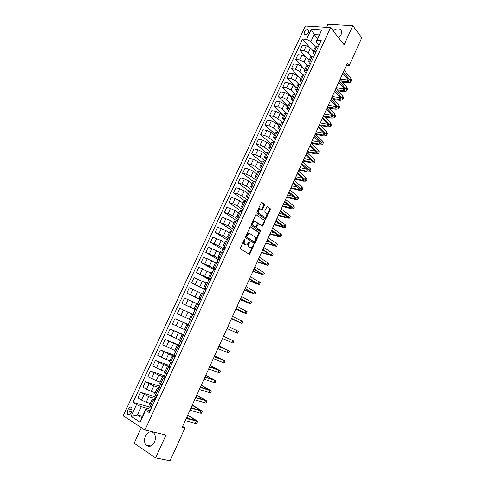 <?xml version="1.0" encoding="UTF-8"?>
<svg xmlns="http://www.w3.org/2000/svg" width="485" height="485" viewBox="0 0 485 485"><rect width="100%" height="100%" fill="white"/><g stroke="black" fill="none" stroke-linecap="round" stroke-linejoin="round"><path stroke-width="0.73" d="M245.01 239.026L244.422 239.366L240.536 247.829L240.657 248.932L249.599 254.413L253.928 245.562L253.643 244.767L251.091 247.883L249.423 247.295C248.569 246.55 248.447 245.38 249.054 243.791L249.551 242.706L249.254 241.906L246.689 245.04L244.973 244.434C244.107 243.682 243.979 242.5 244.598 240.899L245.01 239.026M338.736 37.915L341.119 34.805L341.525 31.107C339.912 28.233 337.123 28.142 333.165 30.84M145.421 436.076C144.021 439.543 144.197 442.496 145.961 444.939C149.01 447.503 151.853 446.558 154.491 442.102C155.867 438.664 155.703 435.736 153.994 433.317C150.926 430.68 148.07 431.601 145.421 436.076M304.289 31.955L304.107 33.58C305.38 35.005 306.866 34.562 308.557 32.252L308.739 30.64C307.466 29.209 305.98 29.646 304.289 31.955M264.41 205.331L264.307 204.209L261.973 202.463L261.148 202.9L256.904 212.151L257.014 213.273L265.641 219.305L270.284 209.708L270.187 208.605L267.108 206.495L264.834 210.896L264.937 212.006L266.313 213.018C267.284 214.661 266.938 216.092 265.271 217.298L264.422 217.159L258.954 213.212C257.953 211.563 258.299 210.12 259.984 208.889L262.118 209.756L264.41 205.331L263.749 205.143L263.646 204.021L261.542 202.445M141.347 427.661L134.163 443.199L155.576 457.882L166.003 435.045L144.918 430.001L330.594 27.572L344.144 44.784L352.85 25.711L361.798 37.727L349.255 65.39L347.436 63.141L182.233 427.176L184.991 427.891L182.578 426.406M155.576 457.882L170.096 460.75L184.991 427.891M250.763 226.901L249.92 227.368L245.634 236.722L245.749 237.832L254.292 243.44L255.116 242.961L259.305 233.77L259.202 232.673L250.557 226.841M251.285 224.403L256.05 214.6L264.707 220.608L264.81 221.706L262.524 226.119L258.535 223.664L256.832 226.786L256.941 227.895L260.457 230.32L260.178 231.442L251.4 225.519L251.285 224.403M265.598 219.311L265.865 218.729M131.047 413.05L131.938 411.141L131.823 407.703C130.623 406.63 129.471 407.012 128.367 408.849L127.476 410.753L127.597 414.214C128.798 415.275 129.944 414.887 131.047 413.05M144.918 430.001L123.202 415.754L305.362 26.008L330.594 27.572M142.499 416.294L137.455 414.984L141.808 417.779L145.664 409.461L145.597 410.286L149.241 412.571L321.209 40.485L317.026 40.164L315.929 41.91L319.191 34.859L314.165 34.502L310.909 41.51L315.45 46.887M145.597 410.286L140.08 422.205L131.029 416.33L136.497 404.581L141.293 406.721L150.738 409.322M149.968 407.109L132.987 402.38L136.497 404.581M132.987 402.38L302.531 39.036L306.568 39.352L311.206 29.397L321.694 30.082L317.026 40.164M352.85 25.711L327.872 24.25L326.453 27.318M346.539 65.111L349.255 65.39M141.293 406.721L137.455 414.984L131.029 416.33M317.493 38.521L314.165 34.502L311.206 29.397M305.477 56.49L299.991 50.252L302.222 45.475L306.247 45.814L310.576 47.966L313.328 51.186M299.991 50.252L304.016 50.616L308.345 52.768L311.285 56.151M304.816 69.573L295.692 59.473L297.929 54.672L301.949 55.06L306.29 57.212L309.072 60.376M295.692 59.473L299.706 59.885L304.053 62.031L307.126 65.487M300.603 78.673L291.382 68.737L293.625 63.911L297.632 64.347L301.979 66.493L304.798 69.616M291.382 68.737L295.377 69.191L299.736 71.337L302.979 74.884M296.377 87.809L287.047 78.036L289.302 73.193L293.292 73.671L297.657 75.818L300.506 78.885M287.047 78.036L291.03 78.534L295.401 80.686L298.857 84.354M292.128 96.988L282.694 87.373L284.962 82.511L288.939 83.032L293.31 85.184L296.196 88.203M282.694 87.373L286.665 87.918L291.048 90.071L294.759 93.896M287.866 106.203L278.323 96.751L280.597 91.871L284.568 92.435L288.951 94.587L291.867 97.552M278.323 96.751L282.282 97.346L286.677 99.492L290.685 103.511M283.579 115.454L273.934 106.173L276.22 101.268L280.172 101.88L284.568 104.032L287.52 106.949M273.934 106.173L277.881 106.809L282.282 108.955L286.629 113.187M279.281 124.748L269.527 115.63L271.818 110.707L275.765 111.368L280.172 113.514L283.155 116.376M269.527 115.63L273.461 116.315L277.875 118.461L282.591 122.917M274.959 134.078L265.101 125.13L267.405 120.183L271.333 120.892L275.753 123.038L278.766 125.851M265.101 125.13L269.023 125.864L273.449 128.01L278.572 132.708L277.026 132.411L274.692 137.467L276.244 137.776M270.624 143.451L260.651 134.672L262.967 129.701L266.883 130.459L271.315 132.605L274.364 135.363M260.651 134.672L264.561 135.448L268.999 137.601L274.189 142.214M266.265 152.86L256.189 144.251L258.511 139.262L262.415 140.068L266.859 142.214L269.945 144.918M256.189 144.251L260.087 145.082L264.537 147.228L269.781 151.75M261.894 162.311L251.703 153.872L254.037 148.865L257.929 149.713L262.385 151.866L265.501 154.515M251.703 153.872L255.589 154.751L260.051 156.898L265.356 161.329M257.499 171.799L247.198 163.536L249.545 158.51L253.425 159.407L257.887 161.553L261.045 164.148M247.198 163.536L251.072 164.463L255.546 166.61L260.912 170.95M253.158 181.384L242.676 173.248L245.034 168.192L248.896 169.138L253.376 171.29L256.565 173.83M242.676 173.248L246.532 174.218L251.018 176.364L256.444 180.614M249.235 191.333L238.135 182.99L240.499 177.916L244.349 178.916L248.841 181.063L252.067 183.548M238.135 182.99L241.979 184.015L246.477 186.161L251.957 190.314M245.198 201.226L233.57 192.781L235.946 187.689L239.784 188.732L244.288 190.884L247.544 193.309M233.57 192.781L237.401 193.854L241.912 196.007L247.459 200.062M240.742 210.866L228.987 202.615L231.375 197.498L235.201 198.595L239.711 200.742L243.009 203.112M228.987 202.615L232.806 203.742L237.329 205.889L242.93 209.847M236.268 220.542L224.385 212.497L226.78 207.356L230.593 208.501L235.122 210.648L238.45 212.957M224.385 212.497L228.186 213.667L232.721 215.813L238.39 219.675M231.769 230.26L219.766 222.415L222.172 217.25L230.508 220.596L233.873 222.851M219.766 222.415L228.095 225.786L233.825 229.55M227.259 240.02L215.122 232.376L217.541 227.192L225.871 230.587L229.278 232.782M215.122 232.376L223.452 235.801L229.247 239.463M222.724 249.817L210.46 242.385L212.885 237.177L221.215 240.621L224.658 242.761M210.46 242.385L218.79 245.859L224.64 249.423M218.171 259.663L205.773 252.436L208.21 247.204L216.54 250.703L220.02 252.782M205.773 252.436L214.103 255.959L220.02 259.426M213.594 269.551L201.069 262.531L203.518 257.274L211.848 260.827L215.358 262.846M201.069 262.531L209.393 266.107L215.376 269.472M209.005 279.481L196.346 272.667L198.808 267.393L210.684 272.952M196.346 272.667L204.67 276.298L210.714 279.56M204.391 289.448L191.599 282.852L194.073 277.553L205.986 283.107M191.599 282.852L206.028 289.697M199.759 299.463L186.834 293.085L189.314 287.757L201.263 293.304M186.834 293.085L201.323 299.875M195.103 309.527L182.045 303.361L184.536 298.008L196.522 303.549M182.045 303.361L196.601 310.097M183.397 309.988L180.887 315.389L177.231 313.68L179.735 308.308L194.333 315.001M180.887 315.389L189.271 319.209M188.18 324.495L174.915 318.651L189.568 325.314M174.915 318.651L172.399 324.047L184.476 329.57M183.482 334.662L170.077 329.042L184.791 335.65M170.077 329.042L167.549 334.462L179.662 339.973M178.753 344.877L165.209 339.482L179.99 346.035M165.209 339.482L162.675 344.926L174.824 350.425M174.012 355.135L160.329 349.964L168.628 354.008L175.17 356.469M160.329 349.964L157.777 355.432L166.076 359.506L169.962 360.925M169.247 365.435L155.418 360.494L163.718 364.593L170.326 366.945M155.418 360.494L152.86 365.987L161.153 370.116L165.082 371.474M164.457 375.784L150.489 371.074L158.783 375.226L165.464 377.469M150.489 371.074L147.919 376.59L156.206 380.78L160.177 382.065M159.65 386.181L145.536 381.701L153.83 385.914L160.577 388.036M145.536 381.701L142.954 387.242L151.241 391.486L155.255 392.711M154.818 396.621L140.565 392.371L148.846 396.645L155.667 398.658M140.565 392.371L137.97 397.942L141.487 400.113L146.252 402.247L150.308 403.399M150.114 410.674L145.664 409.461M155.115 399.852L152.242 399.222L154.63 400.901M160.098 389.073L157.261 388.376L159.674 389.988M165.052 378.349L162.257 377.579L164.694 379.124M169.986 367.672L167.234 366.83L169.689 368.315M174.903 357.045L172.181 356.135L174.667 357.554M179.789 346.466L177.11 345.484L179.614 346.842M184.658 335.935L182.02 334.886L184.542 336.184M189.502 325.447L186.901 324.332L189.447 325.568M196.637 310.018L194.091 308.799L196.667 309.945M201.427 299.651L198.923 298.366L201.517 299.451M206.198 289.327L203.73 287.981L206.349 289.005M210.951 279.051L208.514 277.638L211.157 278.602M215.673 268.823L213.279 267.344L215.94 268.253M220.384 258.638L218.026 257.092L220.705 257.947M225.07 248.496L222.748 246.889L225.446 247.683M229.738 238.402L227.447 236.735L230.169 237.468M234.382 228.35L232.127 226.622L234.867 227.301M239.008 218.347L236.789 216.552L239.548 217.177M243.609 208.38L241.427 206.531L244.204 207.095M248.193 198.462L246.047 196.552L248.841 197.062M252.758 188.586L250.642 186.616L253.461 187.071M257.305 178.753L255.225 176.722L258.056 177.128M261.827 168.968L259.784 166.876L262.634 167.222M266.332 159.219L264.319 157.067L267.187 157.364M270.818 149.513L268.835 147.307L271.727 147.549M275.286 139.85L273.34 137.588L274.692 137.467M279.73 130.229L277.814 127.907L280.736 128.046M284.155 120.65L282.276 118.273L285.216 118.358M288.569 111.113L286.72 108.676L289.672 108.713M292.958 101.614L291.139 99.122L294.11 99.11M297.329 92.156L295.541 89.61L298.53 89.549M301.682 82.741L300.348 81.316L299.924 80.14L302.931 80.031M306.011 73.362L304.701 71.913L304.289 70.713L307.314 70.549M310.327 64.026L309.03 62.553L308.636 61.322L311.679 61.11M314.626 54.726L313.34 53.235L312.964 51.974L316.02 51.713M318.906 45.469L315.929 41.91M151.162 408.406L149.768 407.545L150.605 405.733L151.999 406.594M309.254 46.887L302.531 39.036M149.641 404.842L150.605 405.727L153.23 400.046M156.043 397.845L154.642 397.003L155.655 394.82L157.055 395.657M154.666 393.972L155.649 394.814L158.268 389.164M159.674 383.156L162.087 384.769M160.905 387.333L159.492 386.515L160.68 383.956M164.657 372.389L167.095 373.935M165.743 376.869L164.324 376.069L168.271 367.539M169.623 361.671L172.084 363.144M170.556 366.448L169.132 365.672L173.236 356.796M174.558 351.001L177.043 352.407M175.352 356.075L173.921 355.323L178.177 346.108M182.02 334.886L179.468 340.391L181.984 341.719M180.123 345.744L178.692 345.011L183.1 335.468M186.901 324.332L184.367 329.812L186.901 331.079M184.876 335.462L183.439 334.753L187.998 324.877M191.763 313.825L189.241 319.282L191.793 320.488M189.611 325.223L188.162 324.538L190.344 319.815M196.57 310.157L195.115 309.497L190.344 319.809M194.091 308.799L196.607 303.367L199.196 304.483M201.251 300.027L199.79 299.39L195.212 309.291M198.923 298.366L201.421 292.958L204.033 294.013M205.913 289.945L204.446 289.333L200.056 298.821M203.73 287.981L206.222 282.597L208.847 283.592M210.551 279.906L209.077 279.312L204.876 288.393M210.987 272.297L213.642 273.213M215.17 269.915L213.697 269.339L209.678 278.014M213.279 267.344L215.746 262.009L218.42 262.888M219.772 259.96L218.286 259.408L214.455 267.684M220.469 251.806L223.173 252.606M224.349 250.054L222.864 249.52L219.214 257.396M225.179 241.633L227.901 242.367M228.914 240.184L227.416 239.675L223.949 247.156M229.866 231.503L232.612 232.176M233.449 230.363L231.951 229.872L228.665 236.959M234.534 221.421L237.304 222.027M237.971 220.584L236.468 220.111L233.364 226.81M239.184 211.375L241.973 211.927M242.476 210.842L240.96 210.387L238.038 216.71M243.809 201.378L246.616 201.875M246.956 201.148L245.44 200.711L242.688 206.652M248.417 191.429L251.248 191.86M251.418 191.49L249.896 191.072L247.32 196.637M253 181.517L255.85 181.893M255.862 181.875L254.334 181.481L251.933 186.664M257.571 171.654L260.439 171.969M262.112 161.832L265.004 162.093M266.641 152.054L269.551 152.254M271.145 142.317L274.08 142.463M275.638 132.623L277.026 132.411M280.1 122.972L283.07 123.002M284.549 113.357L287.538 113.338M288.981 103.79L291.982 103.717M293.389 94.26L296.414 94.132M297.784 84.772L300.821 84.59M302.155 75.327L303.628 74.902L305.21 75.096M306.508 65.924L307.993 65.463L309.588 65.633M310.843 56.557L312.346 56.066L313.94 56.218M315.159 47.233L316.675 46.706L318.269 46.839M310.909 41.51L306.568 39.352M141.808 417.779L140.08 422.205M321.694 30.082L319.191 34.859M244.531 239.184L243.943 240.675C243.331 242.282 243.458 243.458 244.325 244.216L244.973 244.434M245.58 244.858L244.325 244.216M249.999 247.702L248.775 247.071C247.92 246.325 247.799 245.161 248.405 243.573L248.987 242.106M248.987 254.17L253.364 244.98M254.001 243.246L258.657 233.558L258.553 232.467L250.375 226.877M246.707 236.292L246.786 237.068L254.279 242.003L255.371 240.542C255.971 238.966 255.856 237.802 255.019 237.044L249.927 233.631L248.902 233.485L246.707 236.292L246.053 236.08L246.137 236.856L246.786 237.068M253.752 241.827L246.137 236.856M249.272 233.418L248.253 233.273L246.58 234.928L247.235 235.146M246.053 236.08L246.58 234.928M255.971 214.631L264.707 220.608M261.955 225.889L264.155 221.506L264.052 220.408M258.323 223.597L257.377 223.967L256.177 226.58L256.286 227.689L260.457 230.32M259.633 231.187L259.808 230.114M255.316 221.233L254.437 221.099C252.715 222.342 252.364 223.791 253.388 225.44L255.352 226.798L256.177 226.337L257.377 223.712L257.268 222.603L255.316 221.233M254.655 221.027L253.782 220.893C252.061 222.136 251.709 223.585 252.733 225.234L253.388 225.44M254.904 226.653L252.733 225.234M261.554 209.526L263.749 205.143M260.215 208.841L259.323 208.695C257.638 209.926 257.299 211.369 258.299 213.018L258.954 213.212M264.361 217.141L258.299 213.018M265.077 219.075L269.63 209.52L269.527 208.417L267.011 206.531M197.674 421.435L196.777 423.417L195.297 423.356L185.209 420.61M187.762 414.984L197.698 421.374L186.155 418.525M186.355 418.088L195.722 420.459L187.616 415.312M189.368 418.925L186.701 417.318M202.269 411.244L201.378 413.226L199.923 413.105L189.938 410.189M192.296 404.993L202.293 411.189L190.884 408.109M191.06 407.727L200.323 410.28L192.169 405.278M193.006 408.303L191.26 407.285M206.846 401.101L205.955 403.077L194.649 399.804M196.813 395.045L206.865 401.053L195.588 397.736M195.74 397.403L204.9 400.143L196.698 395.293M196.34 397.597L195.794 397.288M211.405 390.995L210.514 392.971L199.341 389.473M201.305 385.138L211.424 390.958L200.275 387.412M200.402 387.133L209.459 390.049L201.214 385.345M215.94 380.937L215.049 382.914L204.009 379.185M205.785 375.275L215.958 380.907L204.943 377.13M205.046 376.9L213.994 379.997L205.707 375.445M220.463 370.922L219.572 372.892L208.659 368.939M210.241 365.447L220.469 370.898L209.587 366.896M209.665 366.715L218.517 369.994L210.181 365.581M224.961 360.949L224.07 362.919L213.291 358.736M214.679 355.663L224.967 360.931L214.212 356.705M214.267 356.578L223.015 360.028L214.637 355.76M219.105 345.92L229.441 351.007L228.55 352.983L217.898 348.582M229.441 351.007L218.814 346.557M218.85 346.478L227.495 350.109L219.075 345.981M233.903 341.125L233.012 343.095L222.488 338.469M223.506 336.22L233.903 341.119L223.494 336.244M227.016 328.49L237.456 333.243L227.016 328.478M237.456 333.243L238.341 331.279L227.968 326.393M231.387 318.857L241.882 323.44L231.606 318.378M241.882 323.428L242.761 321.482L232.509 316.378M231.575 318.439L239.942 322.549L231.406 318.815M235.74 309.266L246.283 313.674L236.134 308.393M246.289 313.656L247.162 311.722L237.038 306.405M236.086 308.502L244.349 312.783L235.771 309.188M240.069 299.718L250.672 303.943L240.645 298.457M250.684 303.925L251.545 302.003L241.542 296.474M240.572 298.614L248.744 303.058L240.123 299.603M244.385 290.206L255.043 294.262L245.137 288.563M255.055 294.231L255.91 292.328L246.028 286.587M245.04 288.763L253.115 293.376L244.458 290.054M248.684 280.736L259.39 284.616L249.605 278.705M259.408 284.58L260.257 282.694L250.496 276.741M249.496 278.954L257.468 283.737L248.769 280.548M252.964 271.303L263.725 275.013L254.061 268.896M263.743 274.971L264.586 273.097L254.946 266.938M253.94 269.199L261.803 274.134L253.067 271.085M257.232 261.906L268.041 265.447L258.493 259.123M268.06 265.398L268.896 263.543L259.378 257.177M258.335 259.469L266.126 264.574L257.347 261.651M259.627 260.275L258.202 259.772M261.476 252.552L272.334 255.922L262.906 249.399M272.358 255.868L273.194 254.025L272.194 253.012L263.791 247.453M262.731 249.781L270.424 255.049L261.609 252.261M264.962 251.242L262.458 250.387M265.707 243.234L276.614 246.441L267.302 239.711M276.638 246.38L277.469 244.549L276.498 243.482L268.181 237.777M267.108 240.142L274.704 245.568L265.853 242.912M270.054 242.148L266.695 241.045M269.915 233.952L278.384 236.644L280.876 236.995L279.924 235.886L271.679 230.06M280.906 236.929L281.724 235.11L280.779 233.994L272.558 228.138M271.467 230.539L278.972 236.122L270.078 233.594M274.971 233.012L270.921 231.739M274.11 224.713L282.603 227.301L285.119 227.586L284.192 226.428L276.044 220.457M285.15 227.513L285.962 225.713L285.047 224.543L276.911 218.541M275.801 220.978L283.216 226.719L274.286 224.319M279.754 223.87L275.128 222.469M278.287 215.504L286.811 217.995L289.345 218.22L288.448 217.013L280.385 210.89M289.381 218.141L290.188 216.352L289.29 215.134L281.245 208.987M280.124 211.46L287.447 217.353L278.481 215.085M284.434 214.722L279.318 213.242M282.446 206.337L290.994 208.732L293.552 208.889L292.679 207.635L284.701 201.366M293.589 208.805L294.389 207.028L293.522 205.761L285.568 199.468M284.428 201.978L291.661 208.029L282.652 205.882M289.024 205.579L283.489 204.046M286.593 197.207L295.165 199.505L297.741 199.602L296.893 198.292L289.005 191.884M297.784 199.505L298.578 197.747L297.735 196.431L289.866 189.993M288.714 192.533L295.856 198.741L294.14 198.674L286.811 196.722M293.54 196.455L287.641 194.891M290.721 188.113L299.318 190.308L301.919 190.344L301.094 188.992L293.298 182.439M301.961 190.247L302.749 188.501L301.931 187.137L294.152 180.553M292.976 183.136L300.033 189.489L298.305 189.465L290.958 187.592M298.002 187.343L291.782 185.773M294.831 179.056L303.452 181.154L306.077 181.129L305.277 179.729L297.566 173.03M306.12 181.026L306.902 179.292L306.108 177.88L298.414 171.156M297.226 173.769L303.658 179.335L304.192 180.274L302.446 180.293L295.08 178.504M302.41 178.256L295.905 176.692M298.924 170.035L307.569 172.042L310.212 171.951L309.442 170.502L301.815 163.663M310.267 171.842L311.043 170.12L310.273 168.659L302.664 161.796M301.458 164.445L307.817 170.126L308.333 171.102L306.575 171.156L299.19 169.453M306.769 169.192L300.009 167.646M302.998 161.05L311.667 162.96L314.341 162.814L313.589 161.311L306.047 154.339M314.389 162.699L315.159 160.99L314.413 159.48L306.89 152.478M305.671 155.158L311.958 160.959L312.461 161.96L310.691 162.063L303.283 160.432M311.085 160.153L304.095 158.637M307.06 152.102L315.753 153.915L318.445 153.709L317.717 152.163L310.261 145.045M318.5 153.587L319.263 151.896L318.542 150.338L311.103 143.196L319.821 144.906L322.537 144.645L321.834 143.051L314.462 135.8M309.873 145.912L316.087 151.823L316.572 152.86L314.783 152.999L307.357 151.453M315.365 151.144L308.169 149.659M322.592 144.518L323.349 142.832L322.652 141.232L315.298 133.951M314.05 136.703L320.197 142.729L320.664 143.796L318.863 143.972L311.412 142.511M319.615 142.16L312.225 140.723M315.777 134.43L323.877 135.939L326.605 135.612L325.932 133.975L318.639 126.585M326.666 135.479L327.417 133.811L326.751 132.162L319.476 124.748M318.208 127.531L324.289 133.672L324.744 134.769L322.925 134.988L315.456 133.599M323.828 133.211L316.262 131.823M320.391 125.682L327.908 127.003L330.667 126.621L330.012 124.936L322.804 117.412M330.728 126.482L331.473 124.827L330.825 123.129L323.634 115.582M322.355 118.401L328.363 124.651L328.806 125.779L326.975 126.033L319.482 124.724M328.012 124.281L320.288 122.954M324.944 116.952L331.928 118.104L334.705 117.661L334.074 115.933L326.951 108.276M334.771 117.515L335.511 115.879L334.886 114.133L327.775 106.451M326.484 109.301L332.425 115.666L332.849 116.824L331.006 117.115L324.01 115.976M332.164 115.388L324.295 114.127M329.43 108.24L335.935 109.24L338.73 108.743L338.124 106.967L331.079 99.176M338.797 108.591L339.53 106.961L338.93 105.178L331.904 97.358M330.594 100.243L336.469 106.712L336.875 107.906L335.02 108.234L328.509 107.24M336.287 106.518L328.284 105.33M333.868 99.546L339.918 100.413L342.737 99.855L342.155 98.037L335.19 90.113M342.81 99.704L343.538 98.085L342.956 96.254L336.014 88.306M334.686 91.222L340.494 97.8L340.888 99.019L339.015 99.389L332.952 98.528M340.385 97.673L332.261 96.57M338.251 90.871L343.895 91.617L346.726 91.01L346.169 89.137L339.288 81.092M346.799 90.847L347.527 89.24L346.969 87.367L340.106 79.291M338.766 82.238L344.508 88.925L344.883 90.174L342.998 90.58L337.348 89.834M344.453 88.864L336.22 87.84M342.592 82.214L347.848 82.856L350.703 82.195L350.17 80.28L343.368 72.101M350.782 82.026L351.498 80.437L350.964 78.515L344.18 70.307M342.828 73.29L348.503 80.08L348.861 81.359L346.963 81.807L341.701 81.165M348.503 80.086L340.167 79.152M310.576 47.966L308.345 52.768M306.29 57.212L304.053 62.031M301.979 66.493L299.736 71.337M297.657 75.818L295.401 80.686M293.31 85.184L291.048 90.071M288.951 94.587L286.677 99.492M284.568 104.032L282.282 108.955M280.172 113.514L277.875 118.461M275.753 123.038L273.449 128.01M271.315 132.605L268.999 137.601M266.859 142.214L264.537 147.228M262.385 151.866L260.051 156.898M257.887 161.553L255.546 166.61M253.376 171.29L251.018 176.364M248.841 181.063L246.477 186.161M244.288 190.884L241.912 196.007M239.711 200.742L237.329 205.889M235.122 210.648L232.721 215.813M230.508 220.596L228.095 225.786M225.871 230.587L223.452 235.801M221.215 240.621L218.79 245.859M216.54 250.703L214.103 255.959M211.848 260.827L209.393 266.107M207.131 270.994L204.67 276.298M202.39 281.209L199.917 286.538M197.631 291.467L195.152 296.826M192.854 301.773L190.356 307.15M188.053 312.128L185.543 317.529M183.227 322.525L180.711 327.951M178.383 332.971L175.855 338.421M173.515 343.465L170.975 348.939M168.628 354.008L166.076 359.506M163.718 364.593L161.153 370.116M158.783 375.226L156.206 380.78M153.83 385.914L151.241 391.486M148.846 396.645L146.252 402.247M144.087 394.511L141.487 400.113M149.083 383.774L146.488 389.352M154.048 373.092L151.472 378.639M163.281 378.324L160.674 383.95M158.995 362.453L156.425 367.982M163.918 351.867L161.366 357.366M168.822 341.325L166.276 346.799M173.703 330.831L171.169 336.281M178.559 320.385L176.037 325.811M188.21 299.633L185.713 305.01M193.006 289.327L190.514 294.68M197.777 279.069L195.297 284.398M202.524 268.854L200.056 274.158M207.253 258.681L204.797 263.961M211.963 248.556L209.52 253.819M216.649 238.474L214.218 243.712M221.318 228.441L218.893 233.655M225.968 218.45L223.555 223.64M230.593 208.501L228.186 213.667M235.201 198.595L232.806 203.742M239.784 188.732L237.401 193.854M244.349 178.916L241.979 184.015M248.896 169.138L246.532 174.218M258.905 171.593L256.523 176.74M253.425 159.407L251.072 164.463M263.464 161.735L261.094 166.858M257.929 149.713L255.589 154.751M268.005 151.92L265.647 157.019M262.415 140.068L260.087 145.082M272.528 142.141L270.175 147.222M266.883 130.459L264.561 135.448M271.333 120.892L269.023 125.864M281.506 122.723L279.178 127.755M275.765 111.368L273.461 116.315M285.968 113.078L283.652 118.085M280.172 101.88L277.881 106.809M290.412 103.469L288.108 108.458M284.568 92.435L282.282 97.346M294.838 93.908L292.54 98.873M288.939 83.032L286.665 87.918M299.245 84.384L296.953 89.331M293.292 73.671L291.03 78.534M303.628 74.902L301.349 79.831M297.632 64.347L295.377 69.191M307.993 65.463L305.726 70.367M301.949 55.06L299.706 59.885M312.346 56.066L310.085 60.946M306.247 45.814L304.016 50.616M316.675 46.706L314.425 51.568M131.611 411.838L127.476 410.753M132.296 409.898L128.367 408.849M243.943 240.675L244.598 240.899M245.046 244.676L245.695 244.901M248.902 242.488L249.551 242.706M248.405 243.573L249.054 243.791M248.775 247.071L249.423 247.295M249.484 247.526L250.133 247.75M253.279 245.343L253.928 245.562M249.484 253.655L250.133 253.879M244.446 239.584L245.095 239.802M258.553 232.467L259.202 232.673M258.657 233.558L259.305 233.77M254.467 242.749L255.116 242.961M253.631 241.791L254.279 242.003M264.155 221.506L264.81 221.706M262.373 225.416L263.028 225.616M258.196 223.512L258.644 223.646M257.377 223.967L258.032 224.167M256.177 226.58L256.832 226.786M256.286 227.689L256.941 227.895M254.698 226.592L255.352 226.798M261.948 209.071L262.609 209.259M263.767 216.965L264.422 217.159M269.527 208.417L270.187 208.605M269.63 209.52L270.284 209.708M265.477 218.614L266.132 218.808M263.646 204.021L264.307 204.209M195.297 423.356L196.225 421.301M194.006 420.21L194.388 419.361M199.923 413.105L200.845 411.062M198.632 409.977L198.971 409.231M204.531 402.902L205.452 400.865M203.239 399.792L203.53 399.149M209.12 392.735L210.035 390.71M207.822 389.643L208.071 389.103M213.685 382.616L214.6 380.598M212.388 379.543L212.588 379.1M218.238 372.541L219.141 370.534M216.934 369.485L217.092 369.14M222.767 362.513L223.67 360.513M227.271 352.522L228.174 350.528M231.763 342.574L232.661 340.591M236.237 332.668L237.129 330.691M240.687 322.804L241.572 320.84M245.119 312.983L246.004 311.024M249.532 303.204L250.418 301.258M247.198 302.525L247.338 302.222M253.934 293.467L254.807 291.527M251.557 292.885L251.733 292.491M258.311 283.767L259.184 281.833M255.898 283.288L256.116 282.803M262.67 274.116L263.537 272.188M260.215 273.734L260.475 273.158M267.011 264.495L267.878 262.579M264.519 264.216L264.816 263.549M271.333 254.922L272.194 253.012M268.799 254.734L269.145 253.982M275.638 245.386L276.498 243.482M273.067 245.295L273.449 244.452M279.924 235.886L280.779 233.994M277.317 235.892L277.735 234.964M284.192 226.428L285.047 224.543M281.549 226.531L282.009 225.513M288.448 217.013L289.29 215.134M285.762 217.207L286.259 216.104M292.679 207.635L293.522 205.761M289.957 207.926L290.497 206.737M296.893 198.292L297.735 196.431M294.14 198.674L294.716 197.401M301.094 188.992L301.931 187.137M298.305 189.465L298.918 188.107M305.277 179.729L306.108 177.88M302.446 180.293L303.101 178.856M309.442 170.502L310.273 168.659M306.575 171.156L307.266 169.635M313.589 161.311L314.413 159.48M310.691 162.063L311.412 160.456M317.717 152.163L318.542 150.338M314.783 152.999L315.547 151.314M321.834 143.051L322.652 141.232M318.863 143.972L319.663 142.208M325.932 133.975L326.751 132.162M322.925 134.988L323.737 133.193M330.012 124.936L330.825 123.129M326.975 126.033L327.781 124.245M334.074 115.933L334.886 114.133M331.006 117.115L331.807 115.339M338.124 106.967L338.93 105.178M335.02 108.234L335.82 106.464M342.155 98.037L342.956 96.254M339.015 99.389L339.815 97.624M346.169 89.137L346.969 87.367M342.998 90.58L343.792 88.822M350.17 80.28L350.964 78.515M346.963 81.807L347.757 80.055M150.877 446L145.961 444.939M304.701 34.283L304.107 33.58M152.242 399.222L149.623 404.878M157.261 388.376L154.654 394.008M162.257 377.579L159.662 383.186M167.234 366.83L164.645 372.413M172.181 356.135L169.611 361.689M177.11 345.484L174.552 351.013M210.993 272.279L208.514 277.638M220.481 251.782L218.026 257.092M225.192 241.603L222.748 246.889M229.884 231.466L227.447 236.735M234.552 221.378L232.127 226.622M239.202 211.333L236.789 216.552M243.834 201.336L241.427 206.531M248.441 191.375L246.047 196.552M253.031 181.463L250.642 186.616M257.596 171.599L255.225 176.722M262.142 161.772L259.784 166.876M266.671 151.987L264.319 157.067M271.182 142.244L268.835 147.307M275.668 132.55L273.34 137.588M280.136 122.893L277.814 127.907M284.586 113.278L282.276 118.273M289.018 103.705L286.72 108.676M293.431 94.175L291.139 99.122M297.826 84.681L295.541 89.61M302.197 75.236L299.924 80.14M306.55 65.821L304.289 70.713M310.891 56.454L308.636 61.322M315.208 47.124L312.964 51.974M129.465 414.693L127.597 414.214M249.078 254.225L249.599 254.413M254.11 243.318L254.595 243.482M248.253 233.273L248.902 233.485M262.094 225.986L262.524 226.119M257.881 223.464L258.535 223.664M259.863 231.345L260.178 231.442M253.782 220.893L254.437 221.099M261.694 209.629L262.118 209.756M259.323 208.695L259.984 208.889M265.222 219.178L265.641 219.305"/></g></svg>
